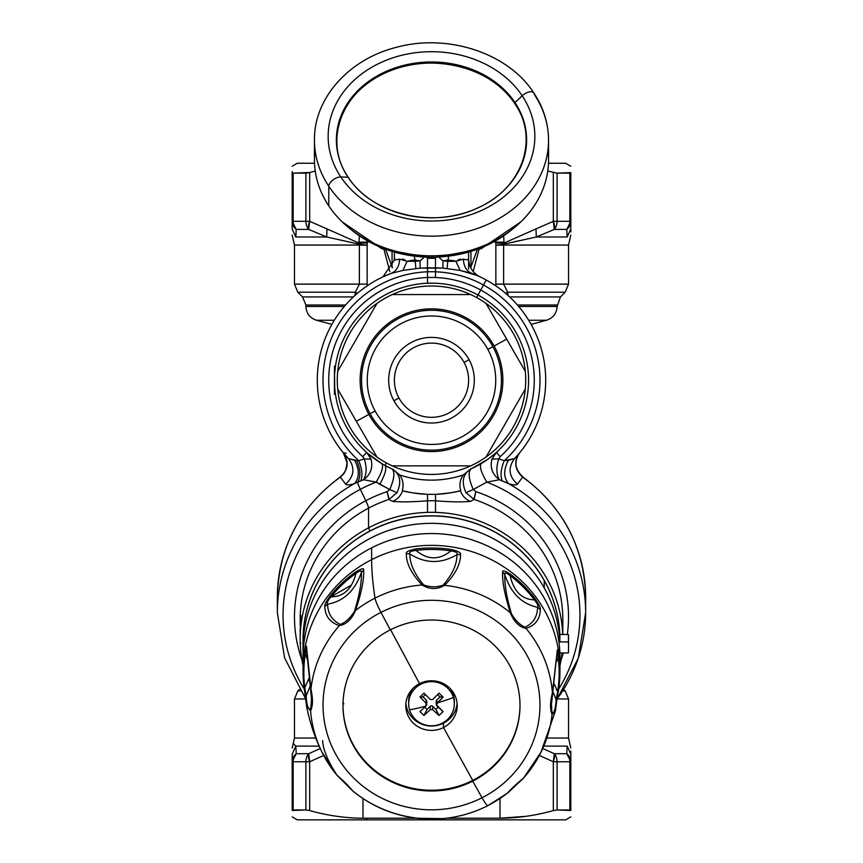 <?xml version="1.0" encoding="UTF-8"?>
<svg xmlns="http://www.w3.org/2000/svg" width="863" height="863" viewBox="0 0 863 863"><rect width="100%" height="100%" fill="white"/><g stroke="black" fill="none" stroke-linecap="round" stroke-linejoin="round"><path stroke-width="1.29" d="M492.881 346.678A69.946 69.946 0 0 1 465.028 441.597A69.946 69.946 0 0 1 370.119 413.744L375.135 411.015A64.229 64.229 0 0 0 462.298 436.581A64.229 64.229 0 0 0 487.865 349.418L492.881 346.678L487.865 349.418A64.229 64.229 0 0 0 400.702 323.841A64.229 64.229 0 0 0 375.135 411.015L370.119 413.744A69.946 69.946 0 0 1 397.972 318.835A69.946 69.946 0 0 1 492.881 346.678A69.946 69.946 0 0 0 397.972 318.835A69.946 69.946 0 0 0 370.119 413.744A69.946 69.946 0 0 0 465.028 441.597A69.946 69.946 0 0 0 492.881 346.678M487.865 349.418A64.229 64.229 0 0 1 462.298 436.581A64.229 64.229 0 0 1 375.135 411.015A64.229 64.229 0 0 1 400.702 323.841A64.229 64.229 0 0 1 487.865 349.418M393.916 400.745A42.826 42.826 0 0 0 452.029 417.789A42.826 42.826 0 0 0 469.084 359.688A42.826 42.826 0 0 0 410.971 342.633A42.826 42.826 0 0 0 393.916 400.745L398.933 398.005A37.109 37.109 0 0 0 449.289 412.784A37.109 37.109 0 0 0 464.067 362.417L469.084 359.688A42.826 42.826 0 0 1 452.029 417.789A42.826 42.826 0 0 1 393.916 400.745A42.826 42.826 0 0 1 410.971 342.633A42.826 42.826 0 0 1 469.084 359.688L464.067 362.417A37.109 37.109 0 0 0 413.711 347.649A37.109 37.109 0 0 0 398.933 398.005L393.916 400.745M368.868 414.434A71.37 71.37 0 0 1 397.282 317.584A71.37 71.37 0 0 1 494.132 345.998A71.37 71.37 0 0 1 465.718 442.848A71.37 71.37 0 0 1 368.868 414.434A71.37 71.37 0 0 0 465.718 442.848A71.37 71.37 0 0 0 494.132 345.998L506.678 339.148L525.297 371.381A94.207 94.207 0 0 0 470.745 294.574L392.255 294.574A94.207 94.207 0 0 1 470.745 294.574L435.157 294.574L470.745 294.574A94.207 94.207 0 0 0 376.958 303.409L337.703 371.381A94.207 94.207 0 0 1 376.958 303.409A94.207 94.207 0 0 0 337.703 389.051L376.958 457.023A94.207 94.207 0 0 1 337.703 389.051A94.207 94.207 0 0 0 376.958 457.023L360.454 428.447L376.958 457.023A94.207 94.207 0 0 0 392.255 465.858L470.745 465.858A94.207 94.207 0 0 1 392.255 465.858A94.207 94.207 0 0 0 486.042 457.023L525.297 389.051A94.207 94.207 0 0 1 486.042 457.023A94.207 94.207 0 0 0 525.297 371.381A94.207 94.207 0 0 1 525.297 389.051L486.042 457.023A94.207 94.207 0 0 1 470.745 465.858L392.255 465.858A94.207 94.207 0 0 1 376.958 457.023L356.322 421.284L368.868 414.434L356.322 421.284L337.703 389.051A94.207 94.207 0 0 1 337.703 371.381L376.958 303.409A94.207 94.207 0 0 1 392.255 294.574L470.745 294.574A94.207 94.207 0 0 1 486.042 303.409L506.678 339.148L494.132 345.998A71.37 71.37 0 0 0 397.282 317.584A71.37 71.37 0 0 0 368.868 414.434M398.933 398.005A37.109 37.109 0 0 1 413.711 347.649A37.109 37.109 0 0 1 464.067 362.417A37.109 37.109 0 0 1 449.289 412.784A37.109 37.109 0 0 1 398.933 398.005M525.297 371.381L486.042 303.409A94.207 94.207 0 0 1 525.297 371.381M502.546 331.985L486.042 303.409L502.546 331.985M343.452 452.924L348.49 458.631L343.301 452.741L347.077 462.611C345.459 475.567 342.266 474.38 340.087 477.056C299.515 507.455 278.598 547.53 277.347 597.272A154.153 148.9 0 0 1 340.367 477.174C348.242 469.806 349.267 461.716 343.452 452.924C349.267 461.716 348.242 469.806 340.367 477.174L340.205 477.153C348.145 469.806 349.181 461.673 343.301 452.741L346.16 453.215L343.301 452.741C349.181 461.673 348.145 469.806 340.205 477.153L340.367 477.174A154.153 148.9 180 0 0 277.347 597.272A154.153 148.9 180 0 0 277.347 597.282M557.023 699.062A154.153 148.9 180 0 0 585.653 612.611A154.153 148.9 180 0 0 508.436 483.582C513.356 485.146 516.354 485.33 517.422 484.121L522.633 477.174A154.153 148.9 0 0 1 585.653 597.272A154.153 148.9 180 0 0 522.633 477.174L522.816 477.153C514.855 469.806 513.819 461.673 519.699 452.741C513.819 461.673 514.855 469.806 522.795 477.153L522.633 477.174C514.758 469.806 513.733 461.716 519.548 452.924L519.699 452.751C513.604 460.864 514.682 468.965 522.913 477.056L522.795 477.153M522.902 477.045L522.913 477.056C563.485 507.455 584.402 547.53 585.653 597.272L585.653 612.611L578.307 658.167L556.969 699.354M340.367 477.174L345.578 484.121C346.646 485.33 349.644 485.146 354.564 483.582A154.153 148.9 180 0 0 277.347 612.611A154.153 148.9 0 0 1 354.564 483.582C349.644 485.146 346.646 485.33 345.578 484.121L340.367 477.174M391.284 273.344L391.295 273.334A114.186 114.186 0 0 0 348.49 458.631C355.222 467.822 354.251 476.322 345.578 484.121C354.251 476.322 355.222 467.822 348.49 458.631L354.596 460.303C359.537 469.623 359.526 477.379 354.564 483.582L357.616 482.223A11.424 1.413 62.2 0 0 360.335 489.332A148.447 143.387 180 0 0 304.294 689.084A148.447 143.387 0 0 1 360.335 489.332A11.424 1.413 -117.8 0 1 357.616 482.223L354.564 483.582C359.526 477.379 359.537 469.623 354.596 460.303L358.728 460.669C362.147 468.933 362.816 475.675 360.766 480.885L363.603 479.742L376.171 482.115A148.447 143.387 180 0 0 360.335 489.332L365.804 500.723A137.034 132.363 180 0 0 301.985 660.098A137.034 132.363 0 0 1 365.804 500.723A11.424 1.413 -117.8 0 1 368.544 508.124A131.316 126.85 180 0 0 300.248 615.287A131.316 126.85 0 0 1 368.544 508.124A11.424 1.413 62.2 0 0 365.804 500.723L360.335 489.332A148.447 143.387 0 0 1 376.171 482.115L363.603 479.742L357.616 482.223L360.766 480.885C362.816 475.675 362.147 468.933 358.728 460.669L364.272 458.889C366.926 467.325 366.71 474.272 363.603 479.742C366.71 474.272 366.926 467.325 364.272 458.889L371.058 459.138C373.129 467.627 370.637 474.499 363.603 479.742C370.637 474.499 373.129 467.627 371.058 459.138L364.272 458.889L362.805 456.656L366.624 452.406L371.058 459.138L367.39 453.097M494.736 453.852L496.376 452.406L491.942 459.138L496.376 452.406L500.195 456.656L498.728 458.889L491.942 459.138C489.871 467.627 492.363 474.499 499.397 479.742C492.363 474.499 489.871 467.627 491.942 459.138L498.728 458.889C496.074 467.325 496.29 474.272 499.397 479.742C496.29 474.272 496.074 467.325 498.728 458.889L504.272 460.669C500.853 468.933 500.184 475.675 502.234 480.885L508.436 483.582L499.397 479.742L486.829 482.115A148.447 143.387 0 0 1 558.706 689.084A148.447 143.387 180 0 0 486.829 482.115L499.397 479.742L502.234 480.885C500.184 475.675 500.853 468.933 504.272 460.669A108.479 108.479 0 0 0 483.507 285.017L486.247 280A114.186 114.186 0 0 1 514.51 458.631L519.548 452.924C513.733 461.716 514.758 469.806 522.633 477.174L517.422 484.121C508.749 476.322 507.778 467.822 514.51 458.631C507.778 467.822 508.749 476.322 517.422 484.121C516.354 485.33 513.356 485.146 508.436 483.582C503.474 477.379 503.463 469.623 508.404 460.303L514.51 458.631A114.186 114.186 0 0 0 471.705 273.334C466.516 271.09 463.733 266.365 463.355 259.137C466.915 260.033 468.663 259.925 468.609 258.792C468.943 267.034 472.773 273.064 480.087 276.883L477.433 275.664M357.616 482.223C360.971 476.516 360.626 469.256 356.602 460.464L348.49 458.631A114.186 114.186 0 0 1 391.295 273.334L382.913 276.883L394.337 260.195L394.391 258.792C394.337 259.925 396.085 260.033 399.645 259.137L407.077 261.273L402.902 270.421L420.076 268.134L442.924 268.134L460.098 270.421L471.705 273.334A114.186 114.186 0 0 1 486.247 280L483.507 285.017A108.479 108.479 0 0 0 435.491 271.802A108.479 108.479 0 0 1 504.272 460.669L508.404 460.303C503.463 469.623 503.474 477.379 508.436 483.582A154.153 148.9 0 0 1 585.653 612.611M367.865 453.507L381.759 463.56C383.765 466.236 381.899 472.417 376.171 482.115L389.763 489.504L387.099 491.662A137.034 132.363 180 0 0 365.804 500.723A137.034 132.363 0 0 1 387.099 491.662L389.763 489.504C394.553 478.296 395.146 471.349 391.543 468.674L391.543 468.674C400.087 473.55 401.921 481.565 397.023 492.708L389.763 489.504L397.023 492.708L388.954 499.429L387.099 491.662A11.424 0.96 -108.3 0 1 388.954 499.429A131.316 126.85 180 0 0 368.544 508.124L368.544 527.843A131.316 126.85 180 0 0 300.184 639.159A131.316 126.85 180 0 0 303.032 665.459A131.316 126.85 0 0 1 368.544 527.843L368.544 508.124A131.316 126.85 0 0 1 388.954 499.429L392.611 501.403C401.306 502.169 412.935 501.964 427.509 500.788C412.935 501.964 401.306 502.169 392.611 501.403L388.954 499.429L397.023 492.708C401.921 481.565 400.087 473.55 391.543 468.674L391.554 468.674C395.135 471.349 394.553 478.296 389.763 489.504L379.796 484.316C385.265 474.316 386.98 468.005 384.963 465.394C386.98 468.005 385.265 474.316 379.796 484.316L376.171 482.115C381.899 472.417 383.765 466.236 381.759 463.56L375.232 459.299M488.307 458.911L494.197 454.305M486.829 482.115C481.101 472.417 479.235 466.236 481.241 463.56C479.235 466.236 481.101 472.417 486.829 482.115L473.237 489.504L486.829 482.115M471.435 468.674L471.457 468.674C462.913 473.55 461.079 481.565 465.977 492.708L474.046 499.429L470.389 501.403C461.694 502.169 450.065 501.964 435.491 500.788C450.065 501.964 461.694 502.169 470.389 501.403L474.046 499.429A131.316 126.85 0 0 1 562.816 619.44A131.316 126.85 180 0 0 474.046 499.429A11.424 0.96 108.3 0 1 475.901 491.662A137.034 132.363 0 0 1 567.304 634.532A137.034 132.363 180 0 0 475.901 491.662L473.237 489.504L465.977 492.708C461.079 481.565 462.913 473.55 471.457 468.674L471.446 468.674C467.854 471.349 468.447 478.285 473.237 489.504L475.901 491.662L474.046 499.429L465.977 492.708L473.237 489.504C468.447 478.296 467.865 471.349 471.457 468.674L487.692 459.364M561.015 660.098A137.034 132.363 180 0 0 563.345 652.946A137.034 132.363 0 0 1 561.015 660.098M300.885 643.41L300.184 643.41L300.227 629.354C301.036 612.406 301.014 611.198 300.184 625.707L300.184 615.287L300.885 615.287M559.968 665.459A131.316 126.85 180 0 0 562.04 652.946A131.316 126.85 0 0 1 559.968 665.459M435.491 500.788L435.491 512.374A131.316 126.85 0 0 1 562.73 634.532A131.316 126.85 180 0 0 435.491 512.374L427.509 512.298L427.509 500.788M427.509 512.374A131.316 126.85 180 0 0 368.544 527.843A131.316 126.85 0 0 1 427.509 512.374L427.509 512.374M391.543 468.674L384.963 465.394A97.066 97.066 0 0 0 392.805 469.235L399.547 474.887C403.021 479.472 403.927 484.715 402.277 490.605L402.654 490.702C400.766 495.783 397.422 499.353 392.611 501.403C397.422 499.353 400.766 495.783 402.654 490.702C406.344 492.083 414.618 493.291 427.509 494.337L435.491 494.337C448.382 493.291 456.667 492.083 460.346 490.702L460.723 490.605C459.073 484.704 459.979 479.472 463.453 474.887L470.195 469.235L480.626 463.927M470.389 501.403C465.578 499.353 462.234 495.783 460.346 490.702C462.234 495.783 465.578 499.353 470.389 501.403M476.764 275.383L479.957 276.818M476.7 275.351L460.098 270.421L455.923 261.273L463.355 259.137C463.733 266.365 466.516 271.09 471.705 273.334M480.087 276.883A19.978 19.978 0 0 1 468.609 258.792L468.609 253.053L468.609 258.792L467.261 259.731M514.51 458.631L504.272 460.669L498.728 458.889L500.195 456.656A102.773 102.773 0 0 0 480.767 290.022L483.507 285.017L480.767 290.022A102.773 102.773 0 0 1 500.195 456.656L496.376 452.406L492.6 455.632M383.021 276.829L386.182 275.405M395.729 259.731L394.391 258.792L394.391 253.053L394.337 260.195M370.346 455.588L366.624 452.417L362.805 456.656A102.773 102.773 0 0 1 427.509 277.519A102.773 102.773 0 0 0 362.805 456.656L364.272 458.889L358.728 460.669A108.479 108.479 0 0 1 427.509 271.802A108.479 108.479 0 0 0 358.728 460.669L356.602 460.464M391.295 273.334L402.902 270.421L391.295 273.334C396.484 271.09 399.267 266.365 399.645 259.137L399.688 259.116M456.031 261.198L447.768 261.327L448.598 257.174L447.768 260.13L442.946 260.874L447.768 261.327L447.099 268.598L447.768 261.327L455.923 261.273L460.098 270.421L442.924 268.134L442.946 260.874L439.645 258.005L442.946 260.874L442.924 268.134L435.491 267.832L435.491 271.737L427.509 271.737L427.509 267.854L420.076 268.134L420.054 260.885L423.355 258.005L420.054 260.885L420.076 268.134L402.902 270.421L407.077 261.273L415.232 261.327L415.901 268.598L415.232 261.327L420.054 260.874L415.232 260.13L414.402 257.174L415.232 261.327L407.077 261.273A22.837 11.424 0 0 1 415.232 260.13L420.054 260.874L415.232 261.327L415.232 260.13M334.434 372.244L334.725 372.74A97.066 97.066 0 0 1 427.509 283.237L435.491 283.237A97.066 97.066 0 0 1 478.037 295.038L476.667 297.541L478.037 295.038A97.066 97.066 0 0 1 470.195 469.235A97.066 97.066 0 0 0 478.037 295.038L480.767 290.022A102.773 102.773 0 0 0 435.491 277.519A102.773 102.773 0 0 1 480.767 290.022L478.037 295.038A97.066 97.066 0 0 0 435.491 283.237L427.509 283.15L427.509 271.737L435.491 271.737L435.491 277.444L427.509 277.444L435.491 277.444L435.491 267.854L427.509 267.854L427.509 258.188L431.5 258.307L427.509 258.307L427.509 283.237A97.066 97.066 0 0 0 334.725 372.74A97.066 97.066 0 0 1 427.509 283.237A97.066 97.066 0 0 0 334.725 372.74L334.434 372.244C334.434 364.251 334.434 364.251 334.434 372.244L334.434 388.188C334.434 396.182 334.434 396.182 334.434 388.188L334.725 387.692A97.066 97.066 0 0 0 384.963 465.394L386.333 462.892L384.963 465.394A97.066 97.066 0 0 1 334.725 387.692L334.434 366.149L335.459 366.149L334.758 372.406M334.736 372.611L335.459 366.149M366.624 452.406A97.066 97.066 0 0 1 334.725 387.692M477.056 250.302L470.95 266.926L470.95 252.363L470.95 266.926A17.131 14.035 0 0 0 470.594 267.465A17.131 14.035 180 0 1 470.95 266.926L477.056 250.302M470.777 267.843L470.95 266.926L470.777 267.843M478.987 249.58L473.204 271.543L478.987 249.58M392.05 252.363L392.05 266.926L385.944 250.302L392.05 266.926L392.05 252.363M392.406 267.465A17.131 14.035 0 0 0 392.05 266.926L392.223 267.843L392.05 266.926A17.131 14.035 180 0 1 392.406 267.465M389.796 271.543L384.013 249.58L389.796 271.543M460.195 259.105L458.113 259.882M404.963 259.914L402.654 259.073M468.609 258.792L468.609 269.04M447.768 260.13L447.768 261.327L442.946 260.874L447.768 260.13A22.837 11.424 0 0 1 455.923 261.273M305.664 698.965L294.466 698.965L305.664 698.965M292.19 747.994L294.466 738.038L315.782 738.038L294.466 738.038L294.466 698.965L297.811 690.896L300.238 690.896L297.811 690.896L299.299 689.408M570.81 747.994L568.534 738.038L547.218 738.038L568.534 738.038L568.534 698.965L557.25 698.965L568.534 698.965L565.189 690.896L562.762 690.896L565.189 690.896L563.701 689.408M331.888 324.38L316.473 320.249L334.326 320.249L316.473 320.249C309.839 318.026 306.311 313.431 305.89 306.462L344.326 306.462L305.89 306.462L305.89 305.006L345.567 305.006L305.89 305.006L302.546 296.937L353.366 296.937L302.546 296.937L297.811 292.201L355.34 292.201L354.973 295.47L355.34 292.201L357.476 293.269L355.34 292.201L297.811 292.201L294.466 284.132L359.375 284.132L355.34 292.201L359.375 284.132L367.153 284.132L367.142 285.89L367.153 284.132L294.466 284.132L294.466 245.06L359.364 245.06L294.466 245.06L292.19 235.103M528.674 320.249L546.527 320.249L528.674 320.249M518.674 306.462L557.11 306.462L518.674 306.462M517.433 305.006L557.11 305.006L517.433 305.006M509.634 296.937L560.454 296.937L509.634 296.937M508.027 295.47L507.66 292.201L565.189 292.201L507.66 292.201L508.027 295.47M505.524 293.269L507.66 292.201L503.625 284.132L568.534 284.132L503.625 284.132L507.66 292.201L505.524 293.269M566.775 229.396L570.81 221.327L570.81 228.911L567.196 236.991L566.775 229.396L554.316 229.396L566.775 229.396A11.424 10.442 -90 0 0 569.839 221.327L570.81 221.327L569.839 221.327L569.839 173.139L570.81 172.622L570.81 221.327A11.424 10.583 180 0 1 566.775 229.396L567.196 236.991L536.301 236.991L503.658 244.24L503.636 245.06L495.847 245.254L503.614 244.24L503.625 245.06L568.534 245.06L503.636 245.06L503.625 284.132L495.847 284.132L495.858 285.89L495.847 284.132L503.625 284.132L503.625 245.06A11.424 6.009 90 0 1 503.658 244.24L536.301 236.991L554.316 229.396A11.424 9.482 -90 0 0 557.099 221.327L557.099 173.139L569.839 173.139L569.839 221.327L557.099 221.327L569.839 221.327A11.424 10.442 90 0 1 566.775 229.396A11.424 10.583 180 0 0 567.433 228.846M569.418 226.386A11.424 10.583 180 0 0 569.958 225.351M554.316 229.396L536.301 236.991L567.196 236.991C570.475 240.885 570.475 240.885 567.196 236.991L570.81 228.911L570.81 172.622L557.099 173.139L547.757 171.057L557.099 173.139L557.099 221.327L553.323 221.327L553.323 172.514L553.323 221.327L557.099 221.327A11.424 9.482 90 0 1 554.316 229.396A11.424 5.221 -116.9 0 0 553.323 221.327L554.316 229.396L553.323 221.327L535.988 228.911L553.323 221.327M367.153 245.254L367.153 284.132L367.174 241.586L367.174 242.147L358.943 242.147L367.174 242.147L367.174 243.075L358.943 243.075L359.321 236.645L358.943 243.075L367.174 243.075L367.153 245.254L359.342 244.24L358.943 243.075L327.012 228.911L326.699 236.991L327.012 228.911L309.677 221.327L309.677 172.514L293.161 173.139L305.901 173.139L305.901 221.327L293.161 221.327L293.161 173.139L293.161 221.327L305.901 221.327A11.424 9.482 90 0 0 308.684 229.396L296.225 229.396A11.424 10.442 -90 0 1 293.161 221.327L292.19 221.327L292.19 172.622L293.161 173.139L292.19 172.622L292.19 221.327L293.161 221.327A11.424 10.442 90 0 0 296.225 229.396A11.424 10.583 180 0 1 292.19 221.327L296.225 229.396L308.684 229.396A11.424 9.482 -90 0 1 305.901 221.327L305.901 173.139L309.677 172.514L309.677 221.327L305.901 221.327L309.677 221.327A11.424 5.221 116.9 0 0 308.684 229.396L326.699 236.991L295.804 236.991L292.19 228.911L292.19 221.327L292.19 228.911C292.19 236.699 292.19 236.699 292.19 228.911L295.804 236.991L326.699 236.991L308.684 229.396L309.677 221.327L327.012 228.911L326.699 236.991L327.012 228.911L358.943 243.075L359.342 244.24A11.424 6.009 -90 0 1 359.364 245.06L359.386 244.24L367.153 245.254L359.364 245.06L359.342 244.24L326.699 236.991L359.386 244.24L359.375 284.132L359.375 245.06M536.301 236.991L535.988 228.911L536.301 236.991L535.988 228.911L504.057 243.075L535.988 228.911M296.225 229.396L295.804 236.991C292.525 240.885 292.525 240.885 295.804 236.991C292.525 240.885 292.525 240.885 295.804 236.991L295.545 236.753M309.213 222.643L308.587 229.019M570.81 228.911L570.81 231.91L570.81 228.911M567.196 236.991C570.475 240.885 570.475 240.885 567.196 236.991M503.658 244.24L504.057 243.075L503.658 244.24M503.625 245.06L503.614 244.24L495.847 245.254L495.826 243.075L504.057 243.075L503.679 236.645L504.057 243.075L495.826 243.075L495.826 242.147L504.057 242.147L495.826 242.147L495.826 241.586L495.847 245.254L503.636 245.06M505.502 243.819L519.429 240.637M553.323 761.77L553.323 810.584L557.099 809.958L553.323 810.584L553.323 761.77L557.099 761.77L557.099 809.958L570.81 810.486C570.81 818.987 570.81 818.987 570.81 810.486L570.81 761.77L570.81 810.486L569.839 809.958L569.839 761.77L569.839 809.958L557.099 809.958L557.099 761.77L570.81 761.77L570.81 754.186L570.81 761.77L566.775 753.701A11.424 10.583 0 0 1 570.81 761.77L569.839 761.77A11.424 10.442 -90 0 0 566.775 753.701L567.196 746.117L570.81 754.186L570.81 751.188L570.81 754.186L567.196 746.117L543.841 746.117L567.196 746.117C570.475 742.223 570.475 742.223 567.196 746.117C570.475 742.223 570.475 742.223 567.196 746.117L566.775 753.701L554.316 753.701L542.741 748.523L554.316 753.701L566.775 753.701A11.424 10.442 90 0 1 569.839 761.77L557.099 761.77A11.424 9.482 -90 0 0 554.316 753.701A11.424 9.482 90 0 1 557.099 761.77L553.323 761.77A11.424 5.221 -63.1 0 0 554.316 753.701L553.323 761.77L539.321 755.449L553.323 761.77L554.316 753.701M295.804 746.117C292.525 742.223 292.525 742.223 295.804 746.117C292.525 742.223 292.525 742.223 295.804 746.117L292.19 754.186C292.19 746.398 292.19 746.398 292.19 754.186L295.804 746.117L319.159 746.117L295.804 746.117L296.225 753.701L295.804 746.117M295.319 745.643L294.639 744.898M294.628 744.888L293.949 744.003M308.587 754.079L309.213 760.465M570.81 816.883L565.675 819.85L367.174 819.85L365.804 818.2L416.495 818.2L362.989 818.2L362.989 798.555L362.989 818.2C345.48 818.146 327.713 815.611 309.677 810.584L309.677 761.77L309.677 810.584L305.901 809.958L305.901 761.77L309.677 761.77L323.679 755.449L309.677 761.77L308.684 753.701L320.259 748.523L308.684 753.701L296.225 753.701L308.684 753.701A11.424 9.482 90 0 0 305.901 761.77L293.161 761.77A11.424 10.442 -90 0 1 296.225 753.701A11.424 10.442 90 0 0 293.161 761.77L292.19 761.77A11.424 10.583 0 0 1 296.225 753.701L292.19 761.77L292.19 754.186L292.19 761.77L305.901 761.77A11.424 9.482 -90 0 1 308.684 753.701A11.424 5.221 63.1 0 0 309.677 761.77L305.901 761.77L305.901 809.958L293.161 809.958L293.161 761.77L293.161 809.958L292.19 810.486L292.19 754.186M570.81 172.622C570.81 164.121 570.81 164.121 570.81 172.622C570.81 164.121 570.81 164.121 570.81 172.622C570.81 164.121 570.81 164.121 570.81 172.622M500.324 818.2L525.966 816.333L500.011 818.2L500.011 798.555L500.011 818.2L446.505 818.2L500.011 818.2C517.52 818.146 535.287 815.611 553.323 810.584C535.287 815.611 517.52 818.146 500.011 818.2M292.19 761.77L292.19 810.486C292.19 818.987 292.19 818.987 292.19 810.486C292.19 818.987 292.19 818.987 292.19 810.486C292.19 818.987 292.19 818.987 292.19 810.486L305.901 809.958L309.677 810.584C327.713 815.611 345.48 818.146 362.989 818.2L365.804 818.2L367.174 819.85L495.826 819.85M309.677 172.514L315.243 171.057L309.677 172.514M292.19 221.327L292.19 228.911M292.19 172.622C292.19 164.121 292.19 164.121 292.19 172.622C292.19 164.121 292.19 164.121 292.19 172.622L292.19 171.554M495.847 284.132L495.847 245.254L495.847 284.132M335.459 394.272L334.434 394.272L334.434 388.188M300.184 639.159L300.184 629.354M494.887 242.115L495.826 242.147L494.887 242.115M367.174 242.147L368.113 242.115L367.174 242.147M435.491 258.188L431.5 258.307L435.491 258.307L435.491 267.854L435.491 258.188M435.491 494.337L435.491 500.745L427.509 500.745L435.491 500.745L435.491 494.337L427.509 494.337L427.509 512.298L435.491 512.298L435.491 494.337A114.186 114.186 0 0 0 460.346 490.702C456.667 492.083 448.382 493.291 435.491 494.337M570.81 810.486C570.81 818.987 570.81 818.987 570.81 810.486C570.81 818.987 570.81 818.987 570.81 810.486M367.174 819.85L297.325 819.85L292.19 816.883M470.195 469.235L463.453 474.887A99.914 99.914 0 0 1 399.547 474.887L392.805 469.235A97.066 97.066 0 0 1 384.963 465.394M369.914 531.004A128.468 124.089 0 0 1 559.85 634.532A128.468 124.089 180 0 0 369.914 531.004L368.544 527.843L369.914 531.004A128.468 124.089 180 0 0 303.032 639.968A128.468 124.089 0 0 1 369.914 531.004M402.654 490.702A114.186 114.186 0 0 0 427.509 494.337L427.509 494.337C414.628 493.291 406.344 492.083 402.654 490.702L402.277 490.605C403.927 484.715 403.021 479.472 399.547 474.887A99.914 99.914 0 0 0 463.453 474.887C459.979 479.472 459.073 484.704 460.723 490.605L460.346 490.702M548.48 163.247L565.675 163.247L570.81 166.214M292.19 166.214L297.325 163.247L314.52 163.247C291.77 163.247 291.77 163.247 314.52 163.247M311.597 698.437L310.626 709.246C308.145 709.602 306.667 705.157 306.182 695.912L310.389 685.567L306.182 695.912L304.79 687.768A5.707 1.467 172.8 0 1 304.035 687.175A5.707 1.467 172.8 0 1 304.035 687.131A128.414 124.045 0 0 1 303.161 676.301L303.032 657.628A128.468 124.089 0 0 1 371.64 547.832L371.64 559.655A128.468 124.089 180 0 0 303.032 669.451A128.468 124.089 0 0 1 371.64 559.655L371.64 547.832A128.468 124.089 0 0 1 559.968 657.628L559.968 669.451A128.468 124.089 180 0 0 371.64 559.655C371.64 570.475 372.762 583.312 374.995 598.145A121.284 117.141 180 0 0 355.491 610.519L354.434 611.371C350.486 617.8 345.826 622.158 340.454 624.467C332.126 620.497 327.843 613.744 327.595 604.197C326.494 603.313 327.606 600.853 330.928 596.84C343.636 596.851 351.985 589.019 355.998 573.345C360.098 570.421 361.899 570.152 361.381 572.547C354.876 590.799 343.614 601.349 327.595 604.197C343.614 601.349 354.876 590.799 361.381 572.547C361.824 581.889 359.504 594.834 354.434 611.371C359.504 594.834 361.824 581.889 361.381 572.547C361.899 570.152 360.098 570.411 355.998 573.345A127.659 123.301 180 0 0 330.928 596.84A127.659 123.301 0 0 1 355.998 573.345L355.545 572.029A5.707 0.874 54.7 0 0 355.998 573.345M390.27 629.871A88.501 85.48 180 0 0 353.194 745.33A88.501 85.48 180 0 0 472.73 781.144A1141.911 137.702 63 0 0 482.029 797.757A108.458 104.757 0 0 1 335.534 753.874A108.458 104.757 0 0 1 380.971 612.363A1141.911 137.702 63 0 0 390.27 629.871A1141.911 137.702 -117 0 1 380.971 612.363A108.458 104.757 0 0 1 527.466 656.247A108.458 104.757 0 0 1 482.029 797.757A1141.911 137.702 -117 0 1 472.73 781.144A88.501 85.48 180 0 0 509.806 665.675A88.501 85.48 180 0 0 390.27 629.871A88.501 85.48 0 0 1 520.001 705.503A88.501 85.48 0 0 1 472.73 781.144A88.501 85.48 0 0 1 342.999 705.503A88.501 85.48 0 0 1 390.27 629.871M559.817 663.539A128.468 124.089 180 0 0 500.486 552.956A128.468 124.089 180 0 0 371.64 547.832A128.468 124.089 180 0 0 303.032 657.638M343.819 703.895A99.914 96.516 0 0 1 343.053 702.536A99.914 96.516 180 0 0 343.819 703.895M472.73 780.4L472.73 781.144L472.73 780.4A88.501 85.48 180 0 0 520.001 705.136A88.501 85.48 0 0 1 472.73 780.4A88.501 85.48 0 0 1 342.999 705.136A88.501 85.48 180 0 0 472.73 780.4L443.474 727.541L472.73 780.4M390.27 629.127L419.526 683.625A25.696 24.822 180 0 0 408.771 717.142A25.696 24.822 180 0 0 443.474 727.541A25.696 24.822 180 0 0 454.229 694.014A25.696 24.822 180 0 0 419.526 683.625L390.27 629.127M405.901 703.399A25.696 24.822 180 0 0 443.474 723.183L443.474 727.541A25.696 24.822 0 0 1 405.804 705.578A25.696 24.822 0 0 1 419.526 683.625A25.696 24.822 0 0 1 457.196 705.578A25.696 24.822 0 0 1 443.474 727.541L443.474 723.183A25.696 24.822 180 0 0 457.099 703.399A25.696 24.822 0 0 1 443.474 723.183A25.696 24.822 0 0 1 405.901 703.399M534.434 599.85C537.627 603.96 538.685 606.452 537.595 607.304C521.77 603.981 510.853 593.097 504.833 574.661C504.359 572.255 506.117 572.579 510.119 575.621C513.733 591.414 521.845 599.483 534.434 599.85C521.845 599.483 513.733 591.414 510.119 575.621A127.659 123.301 0 0 1 534.434 599.85A127.659 123.301 180 0 0 510.119 575.621C506.117 572.579 504.359 572.255 504.833 574.661C510.853 593.097 521.77 603.981 537.595 607.304C537.347 616.829 533.129 623.464 524.952 627.196C519.688 624.736 515.179 620.238 511.392 613.69C506.57 597.023 504.38 584.014 504.833 574.661C504.38 584.014 506.57 597.023 511.392 613.69L510.367 612.806C504.704 594.995 502.115 581.382 502.622 571.975L504.833 574.661L502.622 571.975C502.298 569.914 504.952 570.702 510.583 574.316L510.119 575.621A5.707 0.906 -52.9 0 0 510.583 574.316A128.414 124.045 0 0 1 535.049 598.685A5.707 1.187 142.8 0 1 534.434 599.85L535.049 598.685C539.041 604.65 540.81 608.275 540.346 609.548C540.087 619.181 535.308 625.459 526.009 628.383L524.952 627.196C533.129 623.464 537.347 616.829 537.595 607.304C538.685 606.452 537.627 603.96 534.434 599.85M537.595 607.304L540.346 609.548C540.81 608.275 539.041 604.65 535.049 598.685A128.414 124.045 180 0 0 510.583 574.316C504.952 570.702 502.298 569.914 502.622 571.975C502.115 581.382 504.704 594.995 510.367 612.806L511.392 613.69C515.168 620.238 519.688 624.736 524.952 627.196L526.009 628.383C519.17 626.97 513.96 621.77 510.367 612.806A121.284 117.141 180 0 0 444.585 585.341L443.086 585.168C436.581 587.423 430.087 587.325 423.614 584.887C414.316 573.863 409.742 563.561 409.882 553.97C408.771 552.201 410.799 551.004 415.977 550.389C427.519 560.109 439.159 560.281 450.896 550.896C456.063 551.673 458.07 552.935 456.948 554.672C441.155 564.003 425.459 563.766 409.882 553.97C425.459 563.766 441.155 564.003 456.948 554.672C457.077 564.251 452.46 574.413 443.086 585.168C452.46 574.413 457.077 564.251 456.948 554.672C458.07 552.935 456.063 551.673 450.896 550.896C439.159 560.281 427.519 560.109 415.977 550.389A127.659 123.301 0 0 1 450.896 550.896A127.659 123.301 180 0 0 415.977 550.389C410.799 551.004 408.771 552.201 409.882 553.97C409.742 563.561 414.316 573.863 423.614 584.887L422.115 585.006C411.414 573.744 406.149 563.269 406.322 553.582L409.882 553.97L406.322 553.582C405.772 551.889 408.954 550.335 415.88 548.922A128.414 124.045 0 0 1 451.015 549.451L450.896 550.896L451.015 549.451C457.908 551.058 461.079 552.708 460.508 554.391L456.948 554.672L460.508 554.391C460.68 564.057 455.373 574.38 444.585 585.341C437.056 589.666 429.569 589.558 422.115 585.006L423.614 584.887C430.087 587.325 436.581 587.423 443.086 585.168L444.585 585.341C455.373 574.38 460.68 564.057 460.508 554.391C461.079 552.708 457.908 551.058 451.015 549.451A128.414 124.045 180 0 0 415.88 548.922C408.954 550.335 405.772 551.889 406.322 553.582C406.149 563.269 411.414 573.744 422.115 585.006A121.284 117.141 180 0 0 374.995 598.145A14.272 1.726 63 0 0 380.971 612.363A108.458 104.757 180 0 0 335.534 753.874A108.458 104.757 180 0 0 482.029 797.757A14.272 1.726 63 0 0 487.875 805.643A14.272 1.726 63 0 0 488.005 805.459A121.284 117.141 180 0 0 507.509 793.086C511.306 788.739 516.689 783.701 523.636 777.984A121.284 117.141 180 0 0 540.972 752.234A121.284 117.141 180 0 0 552.072 714.435L555.459 710.853L552.072 714.435A121.284 117.141 0 0 1 540.972 752.234L555.438 710.896M415.977 550.389L415.88 548.922M351.317 585.146L330.928 596.84A5.707 1.165 -141 0 1 330.324 595.653A128.414 124.045 0 0 1 355.545 572.029C361.317 568.577 364.024 567.865 363.679 569.914L361.381 572.547L363.679 569.914C364.175 579.321 361.446 592.849 355.491 610.519C351.694 619.375 346.311 624.413 339.364 625.621L340.454 624.467C345.826 622.158 350.486 617.8 354.434 611.371L355.491 610.519C361.446 592.849 364.175 579.321 363.679 569.914C364.024 567.865 361.306 568.577 355.545 572.029A128.414 124.045 180 0 0 330.324 595.653C326.16 601.5 324.315 605.071 324.779 606.355L327.595 604.197C327.843 613.744 332.126 620.497 340.454 624.467L339.364 625.621C329.893 622.428 325.027 615.999 324.779 606.355C324.315 605.071 326.16 601.5 330.324 595.653M330.928 596.84C327.606 600.853 326.494 603.313 327.595 604.197M310.928 690.443L310.928 689.17C313.075 698.685 312.956 705.923 310.583 710.864A121.284 117.141 180 0 0 322.028 752.234A121.284 117.141 0 0 1 310.583 710.864L306.527 705.912L310.583 710.864L311.619 699.99L306.57 647.034C306.494 644.888 305.826 646.937 304.574 653.194A5.707 1.456 9 0 0 305.329 654.035L304.574 653.194A128.414 124.045 180 0 0 303.161 676.301A128.414 124.045 0 0 1 304.574 653.194C305.826 646.937 306.494 644.888 306.57 647.034L310.928 689.17C313.075 698.685 312.956 705.923 310.583 710.864L310.626 709.246C308.145 709.602 306.667 705.157 306.182 695.912L305.75 699.375L306.182 695.912L304.79 687.768A127.659 123.301 0 0 1 305.329 654.035C305.966 649.213 306.494 648.016 306.894 650.443C306.494 648.016 305.966 649.213 305.329 654.035L307.217 659.041L305.329 654.035A127.659 123.301 180 0 0 304.79 687.768L309.386 677.444L308.641 680.745M305.631 698.264L304.046 687.207M304.035 687.131A128.414 124.045 180 0 1 303.161 676.301L305.75 699.375M352.633 790.799C349.04 786.333 343.83 781.144 336.991 775.222A121.284 117.141 0 0 1 322.028 752.234A121.284 117.141 180 0 0 336.991 775.222C343.83 781.144 349.04 786.333 352.633 790.799A121.284 117.141 180 0 0 418.415 818.264L440.885 818.599L418.415 818.264M440.001 818.814L419.407 818.523C394.154 815.891 371.824 806.614 352.417 790.681L337.228 775.535L322.028 752.234C314.812 737.52 309.634 722.072 306.516 705.912L305.642 698.609M336.991 775.222C327.692 760.788 322.913 749.235 322.654 740.573M324.779 606.355C325.027 615.999 329.893 622.428 339.364 625.621A121.284 117.141 180 0 0 310.928 689.17A121.284 117.141 0 0 1 339.364 625.621C346.311 624.413 351.694 619.375 355.491 610.519A121.284 117.141 0 0 1 374.995 598.145C372.762 583.312 371.64 570.475 371.64 559.655A128.468 124.089 0 0 1 559.968 669.451L559.839 676.301A128.414 124.045 180 0 0 558.965 656.959C557.93 650.67 557.358 648.598 557.25 650.745L552.417 692.741A121.284 117.141 180 0 0 526.009 628.383C535.308 625.459 540.087 619.181 540.346 609.548M540.972 752.234L523.366 778.329L507.757 792.968L487.875 805.643A14.272 1.726 -117 0 1 482.029 797.757A108.458 104.757 180 0 0 527.466 656.247A108.458 104.757 180 0 0 380.971 612.363A14.272 1.726 -117 0 1 374.995 598.145A121.284 117.141 0 0 1 422.115 585.006C429.569 589.558 437.056 589.666 444.585 585.341A121.284 117.141 0 0 1 510.367 612.806C513.96 621.77 519.17 626.959 526.009 628.383A121.284 117.141 0 0 1 552.417 692.741C550.044 702.191 549.925 709.418 552.072 714.435L551.392 704.348M553.83 683.183L557.671 691.511L556.106 699.602L552.741 691.155L556.106 699.602C555.61 708.836 554.273 713.237 552.072 712.816C554.273 713.237 555.61 708.836 556.106 699.602L557.671 691.511L556.365 689.666M558.21 657.779A5.707 1.467 -7.2 0 0 558.965 656.959L558.21 657.779A127.659 123.301 0 0 1 557.671 691.511A127.659 123.301 180 0 0 558.21 657.779C557.725 652.935 557.271 651.727 556.818 654.143C557.271 651.727 557.725 652.935 558.21 657.779L556.624 661.565M558.415 690.993L558.426 690.896A128.414 124.045 180 0 0 559.839 676.301A128.414 124.045 0 0 1 558.426 690.896A5.707 1.456 -171 0 1 558.426 690.939A5.707 1.456 -171 0 1 557.671 691.511L558.426 690.896L556.57 701.759M523.636 777.984C516.689 783.701 511.306 788.739 507.509 793.086M552.417 692.741L551.381 705.244L552.072 714.435C549.925 709.418 550.044 702.191 552.417 692.741L557.25 650.745C557.358 648.598 557.93 650.67 558.965 656.959A128.414 124.045 0 0 1 559.839 676.301L555.459 710.853M556.106 699.602L556.43 703.075M557.25 650.745L551.381 705.114M559.839 634.532L559.839 641.921A128.468 124.089 180 0 0 544.24 587.94L544.24 580.551A128.468 124.089 0 0 1 559.839 634.532A128.468 124.089 180 0 0 544.24 580.551L544.24 587.94A128.468 124.089 180 0 0 399.72 527.207A128.468 124.089 180 0 0 303.032 647.433A128.468 124.089 180 0 0 303.14 652.536A128.468 124.089 0 0 1 397.163 527.854A128.468 124.089 0 0 1 544.24 587.94A128.468 124.089 0 0 1 559.839 641.921L559.839 634.532L568.415 634.532L559.839 634.532M303.032 647.433L303.032 640.044A128.468 124.089 0 0 1 399.72 519.817A128.468 124.089 0 0 1 544.24 580.551A128.468 124.089 180 0 0 397.865 520.281A128.468 124.089 180 0 0 303.096 643.733M568.48 643.733A137.034 132.363 180 0 0 568.415 634.532A137.034 132.363 0 0 1 568.534 640.044L568.534 647.433A137.034 132.363 180 0 0 568.415 641.921L568.415 634.532L568.415 641.921L559.839 641.921L568.415 641.921A137.034 132.363 0 0 1 568.415 652.946A137.034 132.363 180 0 0 568.534 647.433M559.871 652.946L568.415 652.946L559.871 652.946M408.663 703.733A22.837 22.06 180 0 0 409.58 709.904A22.837 22.06 180 0 0 434.725 725.578A22.837 22.06 180 0 0 454.337 703.733A22.837 22.06 180 0 0 453.42 697.563L453.42 695.049A22.837 22.06 180 0 0 450.206 688.566A22.837 22.06 0 0 1 453.42 695.049L453.42 697.563A22.837 22.06 180 0 0 428.275 681.899A22.837 22.06 180 0 0 408.663 703.733L408.663 701.22A22.837 22.06 0 0 1 412.794 688.566A22.837 22.06 180 0 0 408.695 702.482M454.305 702.482A22.837 22.06 180 0 0 453.42 695.049A22.837 22.06 0 0 1 454.337 701.22L454.337 703.733M425.783 706.171L419.925 711.554L423.96 715.459L430.281 709.645L432.697 709.645L439.008 715.481L443.043 711.587L436.743 705.751L437.217 702.957A77.843 19.342 -16.8 0 0 453.42 697.563A22.837 22.06 0 0 1 437.897 724.909A22.837 22.06 0 0 1 409.58 709.904A77.843 19.342 -16.8 0 0 425.783 706.171A77.843 19.342 163.2 0 1 409.58 709.904A22.837 22.06 0 0 1 425.103 682.557A22.837 22.06 0 0 1 453.42 697.563A77.843 19.342 163.2 0 1 437.217 702.957L443.075 697.056L439.04 693.151L432.719 699.505L430.303 699.505L423.992 693.118L419.957 697.013L426.257 703.399L425.783 706.171L426.754 704.575L426.257 703.399L419.957 697.013L423.992 693.118L430.303 699.505L432.719 699.505L439.04 693.151L443.075 697.056L436.247 704.596L443.043 711.587L439.008 715.481L432.697 709.645L430.281 709.645L423.96 715.459L419.925 711.554L425.783 706.171M426.257 700.044L423.01 696.905L425.416 694.586L423.01 696.905L419.957 697.013L423.01 696.905L426.257 700.044L426.257 703.399L426.257 700.044A1.715 1.65 0 0 1 426.754 701.209L426.754 704.575M427.023 709.418L423.96 715.459L427.023 709.418L430.281 706.29L430.281 709.645L430.281 706.29A1.715 1.65 0 0 1 432.697 706.29L432.697 709.645L432.697 706.29L435.944 709.44L439.008 715.481L435.944 709.44L438.275 707.196L435.944 709.44L432.697 706.29A1.715 1.65 180 0 0 430.281 706.29L427.023 709.418L424.704 707.175L427.023 709.418M436.247 704.596L436.247 701.231A1.715 1.65 0 0 1 436.754 700.066L436.754 703.41L436.754 700.066L440.001 696.926L443.075 697.056L440.001 696.926L437.617 694.607L440.001 696.926L436.754 700.066A1.715 1.65 180 0 0 436.743 702.396M511.91 229.601A112.762 92.373 180 0 1 351.09 229.601A112.762 92.373 0 0 0 511.91 229.601M522.191 95.771A8.565 4.315 -33.7 0 1 533.83 92.934L533.83 92.934A8.565 4.315 146.3 0 0 522.191 95.771A103.344 84.65 0 0 0 381.953 62.06A103.344 84.65 0 0 0 340.809 176.937A103.344 84.65 0 0 0 481.047 210.648A103.344 84.65 0 0 0 522.191 95.771A103.344 84.65 180 0 1 481.047 210.648A103.344 84.65 180 0 1 340.809 176.937A8.565 4.315 146.3 0 0 332.935 180A8.565 4.315 146.3 0 0 328.781 186.246A8.565 4.315 -33.7 0 1 332.935 180A8.565 4.315 -33.7 0 1 340.809 176.937L348.026 177.249A95.124 77.918 0 0 0 477.099 208.274A95.124 77.918 0 0 0 514.974 102.535L522.191 95.771L514.974 102.535A95.124 77.918 0 0 0 385.901 71.51A95.124 77.918 0 0 0 348.026 177.249L340.809 176.937A103.344 84.65 180 0 1 381.953 62.06A103.344 84.65 180 0 1 522.191 95.771M548.544 140.281L548.544 159.935A117.044 95.879 180 0 1 460.454 252.827A117.044 95.879 180 0 1 328.781 205.901A117.044 95.879 180 0 1 314.456 159.935L314.456 140.281C313.776 98.393 348.825 59.245 395.934 47.454C447.153 33.074 508.113 52.826 533.83 92.934C543.539 107.616 548.447 123.398 548.544 140.281A117.044 95.879 180 0 1 460.454 233.183A117.044 95.879 180 0 1 328.781 186.246A117.044 95.879 180 0 1 314.456 140.281A117.044 95.879 0 0 0 328.781 186.246A117.044 95.879 0 0 0 460.454 233.183A117.044 95.879 0 0 0 548.544 140.281A117.044 95.879 0 0 0 534.219 94.315M315.071 150.108A117.044 95.879 0 0 0 328.781 205.901L328.781 186.246L328.781 205.901A117.044 95.879 0 0 0 466.236 251.489A117.044 95.879 0 0 0 547.929 150.108M514.575 103.247A94.898 77.735 0 0 0 398.782 67.843A94.898 77.735 0 0 0 338.49 156.225M348.372 177.411C323.15 141.759 340.95 91.726 385.847 72.675C429.666 51.704 491.576 66.559 514.628 103.42C539.85 139.072 522.05 189.105 477.153 208.166C433.334 229.127 371.424 214.272 348.372 177.411A1.143 0.572 146.3 0 0 348.026 177.249A95.124 77.918 180 0 1 385.901 71.51A95.124 77.918 180 0 1 514.974 102.535A1.143 0.572 146.3 0 0 514.628 103.42A1.143 0.572 146.3 0 0 514.779 103.538A1.143 0.572 -33.7 0 1 514.628 103.42A1.143 0.572 -33.7 0 1 514.974 102.535A95.124 77.918 180 0 1 477.099 208.274A95.124 77.918 180 0 1 348.026 177.249A1.143 0.572 -33.7 0 1 348.372 177.411A1.143 0.572 -33.7 0 1 348.382 177.789M277.347 597.272L277.347 612.611L284.596 657.865L305.664 698.847M562.816 634.532L562.816 619.44M394.391 253.053L394.391 253.636M531.112 324.38L546.527 320.249C553.161 318.026 556.689 313.431 557.11 306.462L560.454 296.937L565.189 292.201L568.534 284.132L568.534 245.06L570.81 235.103M306.43 648.512L311.619 699.882M439.903 818.825C456.829 817.649 472.816 813.248 487.875 805.643M342.169 221.888L381.78 248.695L431.5 258.253L481.22 248.695L520.831 221.888"/></g></svg>
